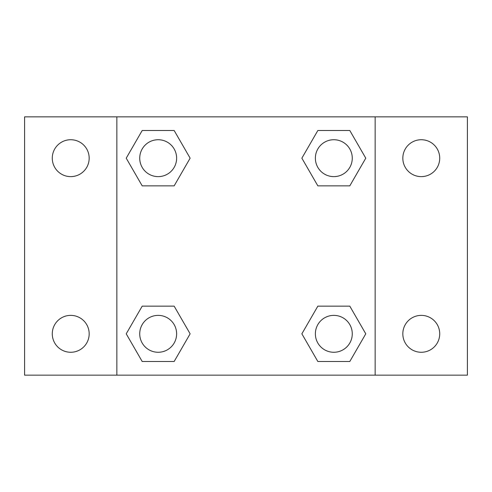 <?xml version="1.0" encoding="UTF-8"?>
<svg xmlns="http://www.w3.org/2000/svg" width="492" height="492" viewBox="0 0 492 492"><rect width="100%" height="100%" fill="white"/><g stroke="black" fill="none" stroke-linecap="round" stroke-linejoin="round"><path stroke-width="0.74" d="M24.6 116.85L467.4 116.85L467.4 375.15L24.6 375.15L24.6 116.85M421.275 139.728A18.45 18.45 0 0 1 439.725 158.178A18.45 18.45 0 0 1 421.275 176.628A18.45 18.45 0 0 1 402.825 158.178A18.45 18.45 0 0 1 421.275 139.728M421.275 315.372A18.45 18.45 0 0 1 439.725 333.822A18.45 18.45 0 0 1 421.275 352.272A18.45 18.45 0 0 1 402.825 333.822A18.45 18.45 0 0 1 421.275 315.372M70.725 315.372A18.45 18.45 0 0 1 89.175 333.822A18.45 18.45 0 0 1 70.725 352.272A18.45 18.45 0 0 1 52.275 333.822A18.45 18.45 0 0 1 70.725 315.372M70.725 139.728A18.45 18.45 0 0 1 89.175 158.178A18.45 18.45 0 0 1 70.725 176.628A18.45 18.45 0 0 1 52.275 158.178A18.45 18.45 0 0 1 70.725 139.728M142.2 306.147L174.156 306.147L190.133 333.822L174.156 361.497L142.2 361.497L126.223 333.822L142.2 306.147L174.156 306.147L142.2 306.147M317.844 130.503L349.8 130.503L365.777 158.178L349.8 185.853L317.844 185.853L301.867 158.178L317.844 130.503L349.8 130.503L317.844 130.503M116.85 375.15L116.85 116.85M375.15 116.85L375.15 375.15M142.2 130.503L174.156 130.503L190.133 158.178L174.156 185.853L142.2 185.853L126.223 158.178L142.2 130.503L174.156 130.503L142.2 130.503M317.844 306.147L349.8 306.147L365.777 333.822L349.8 361.497L317.844 361.497L301.867 333.822L317.844 306.147L349.8 306.147L317.844 306.147M349.8 361.497L317.844 361.497L349.8 361.497M352.272 333.822A18.45 18.45 0 0 0 324.597 317.844A18.45 18.45 0 0 0 324.597 349.8A18.45 18.45 0 0 0 352.272 333.822M174.156 361.497L142.2 361.497L174.156 361.497M176.628 333.822A18.45 18.45 0 0 0 148.953 317.844A18.45 18.45 0 0 0 148.953 349.8A18.45 18.45 0 0 0 176.628 333.822M349.8 185.853L317.844 185.853L349.8 185.853M352.272 158.178A18.45 18.45 0 0 0 324.597 142.2A18.45 18.45 0 0 0 324.597 174.156A18.45 18.45 0 0 0 352.272 158.178M174.156 185.853L142.2 185.853L174.156 185.853M176.628 158.178A18.45 18.45 0 0 0 148.953 142.2A18.45 18.45 0 0 0 148.953 174.156A18.45 18.45 0 0 0 176.628 158.178"/></g></svg>
